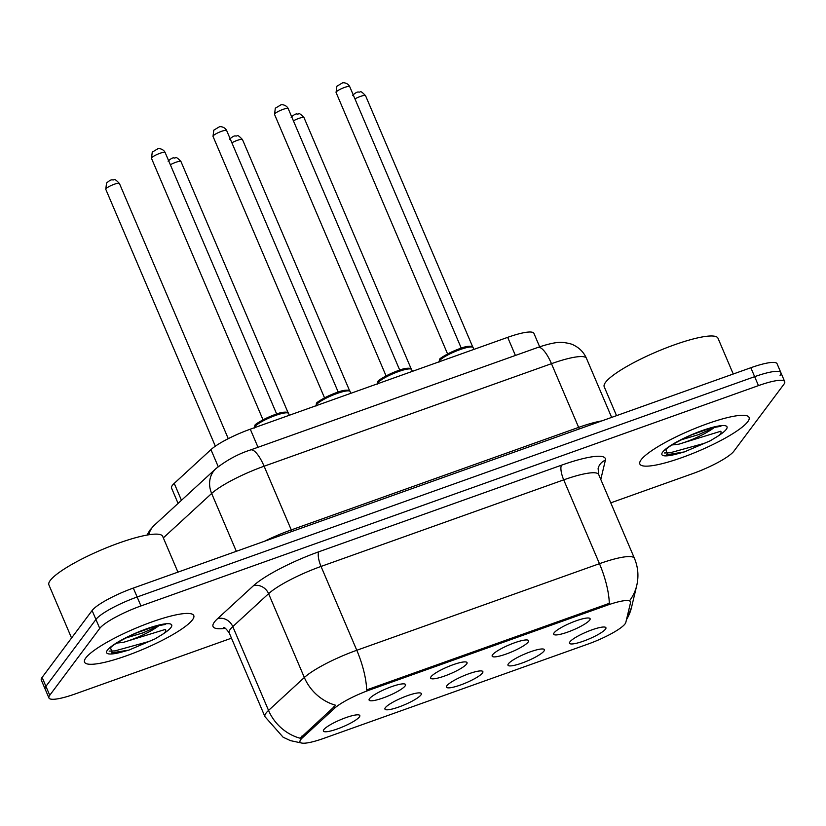 <?xml version="1.0" encoding="UTF-8"?>
<svg xmlns="http://www.w3.org/2000/svg" width="826" height="826" viewBox="0 0 826 826"><rect width="100%" height="100%" fill="white"/><g stroke="black" fill="none" stroke-linecap="round" stroke-linejoin="round"><path stroke-width="1.24" d="M492.606 654.76A19.793 3.707 -23.1 0 1 510.014 644.548A19.793 3.707 -23.1 0 1 527.969 640.15A19.793 3.707 -23.1 0 1 528.144 642.081A19.793 3.707 -23.1 0 1 507.247 653.655A19.793 3.707 -23.1 0 1 492.224 655.39A19.793 3.707 -23.1 0 1 492.606 654.76M431.079 676.711A19.793 3.707 -23.1 0 1 448.487 666.499A19.793 3.707 -23.1 0 1 466.442 662.101A19.793 3.707 -23.1 0 1 466.618 664.032A19.793 3.707 -23.1 0 1 445.71 675.616A19.793 3.707 -23.1 0 1 430.697 677.341A19.793 3.707 -23.1 0 1 431.079 676.711M369.552 698.662A19.793 3.707 -23.1 0 1 386.96 688.45A19.793 3.707 -23.1 0 1 404.905 684.052A19.793 3.707 -23.1 0 1 405.091 685.983A19.793 3.707 -23.1 0 1 384.183 697.567A19.793 3.707 -23.1 0 1 369.17 699.292A19.793 3.707 -23.1 0 1 369.552 698.662M554.132 632.809A19.793 3.707 -23.1 0 1 571.551 622.587A19.793 3.707 -23.1 0 1 589.496 618.189A19.793 3.707 -23.1 0 1 589.671 620.12A19.793 3.707 -23.1 0 1 568.773 631.704A19.793 3.707 -23.1 0 1 553.761 633.439A19.793 3.707 -23.1 0 1 554.132 632.809M508.424 663.774A19.793 3.707 -23.1 0 1 525.832 653.562A19.793 3.707 -23.1 0 1 543.787 649.164A19.793 3.707 -23.1 0 1 543.962 651.095A19.793 3.707 -23.1 0 1 523.054 662.679A19.793 3.707 -23.1 0 1 508.042 664.403A19.793 3.707 -23.1 0 1 508.424 663.774M446.897 685.735A19.793 3.707 -23.1 0 1 464.305 675.513A19.793 3.707 -23.1 0 1 482.25 671.115A19.793 3.707 -23.1 0 1 482.436 673.045A19.793 3.707 -23.1 0 1 461.527 684.63A19.793 3.707 -23.1 0 1 446.515 686.365A19.793 3.707 -23.1 0 1 446.897 685.735M385.36 707.686A19.793 3.707 -23.1 0 1 402.778 697.474A19.793 3.707 -23.1 0 1 420.723 693.076A19.793 3.707 -23.1 0 1 420.909 695.007A19.793 3.707 -23.1 0 1 400.001 706.581A19.793 3.707 -23.1 0 1 384.988 708.316A19.793 3.707 -23.1 0 1 385.36 707.686M323.833 729.637A19.793 3.707 -23.1 0 1 341.252 719.425A19.793 3.707 -23.1 0 1 359.196 715.027A19.793 3.707 -23.1 0 1 359.372 716.958A19.793 3.707 -23.1 0 1 338.474 728.542A19.793 3.707 -23.1 0 1 323.462 730.267A19.793 3.707 -23.1 0 1 323.833 729.637M569.95 641.823A19.793 3.707 -23.1 0 1 587.369 631.611A19.793 3.707 -23.1 0 1 605.313 627.213A19.793 3.707 -23.1 0 1 605.489 629.144A19.793 3.707 -23.1 0 1 584.591 640.728A19.793 3.707 -23.1 0 1 569.568 642.452A19.793 3.707 -23.1 0 1 569.95 641.823M625.829 622.401A33.401 6.257 -23.1 0 1 625.055 623.888A33.401 6.257 -23.1 0 1 587.957 644.094L323.627 738.413A33.401 6.257 -23.1 0 1 300.014 742.006A33.401 6.257 -23.1 0 1 302.44 737.794L334.571 708.254A33.401 6.257 -23.1 0 1 369.965 689.865L606.883 605.334A33.401 6.257 -23.1 0 1 630.496 601.741A33.401 6.257 -23.1 0 1 630.537 602.65L625.829 622.401M178.086 503.406L171.54 488.063A37.108 6.949 -23.1 0 1 174.234 483.375L210.95 449.623A37.108 6.949 -23.1 0 1 250.288 429.19L507.68 337.349A37.108 6.949 -23.1 0 1 533.916 333.353L539.657 346.806M747.778 421.694A59.369 11.13 156.9 0 0 749.079 417.429A59.369 11.13 156.9 0 0 698.651 426.99A59.369 11.13 156.9 0 0 641.162 459.741A59.369 11.13 156.9 0 0 639.861 464.016A59.369 11.13 156.9 0 0 690.288 454.455A59.369 11.13 156.9 0 0 747.778 421.694A59.369 11.13 156.9 0 0 749.079 417.429A59.369 11.13 156.9 0 0 698.651 426.99A59.369 11.13 156.9 0 0 641.162 459.741A59.369 11.13 156.9 0 0 639.861 464.016A59.369 11.13 156.9 0 0 690.288 454.455A59.369 11.13 156.9 0 0 747.778 421.694M192.468 619.83A59.369 11.13 156.9 0 0 193.769 615.566A59.369 11.13 156.9 0 0 143.342 625.127A59.369 11.13 156.9 0 0 85.852 657.878A59.369 11.13 156.9 0 0 84.541 662.153A59.369 11.13 156.9 0 0 134.968 652.592A59.369 11.13 156.9 0 0 192.468 619.83A59.369 11.13 156.9 0 0 193.769 615.566A59.369 11.13 156.9 0 0 143.342 625.127A59.369 11.13 156.9 0 0 85.852 657.878A59.369 11.13 156.9 0 0 84.541 662.153A59.369 11.13 156.9 0 0 134.968 652.592A59.369 11.13 156.9 0 0 192.468 619.83M780.074 375.355A37.108 6.949 156.9 0 0 780.89 372.681L777.07 363.739A37.108 6.949 156.9 0 0 750.834 367.735L133.327 588.06A37.108 6.949 156.9 0 0 92.109 610.517L42.116 677.403L45.926 686.344A37.108 6.949 156.9 0 0 45.11 689.008A37.108 6.949 156.9 0 1 45.926 686.344L95.93 619.459L45.926 686.344L49.746 695.285A37.108 6.949 156.9 0 0 48.93 697.949A37.108 6.949 156.9 0 0 75.166 693.954L231.476 638.178M133.327 588.06L137.137 597.002A37.108 6.949 156.9 0 0 95.93 619.459A37.108 6.949 156.9 0 1 137.137 597.002L754.644 376.677L137.137 597.002L140.957 605.943A37.108 6.949 156.9 0 0 99.739 628.4L49.746 695.285M780.89 372.681A37.108 6.949 156.9 0 0 754.644 376.677A37.108 6.949 156.9 0 1 780.89 372.681L784.7 381.622A37.108 6.949 156.9 0 0 758.464 385.618L140.957 605.943M301.635 743.039L290.473 740.633L283.132 737.226L264.95 716.669A49.477 9.272 -23.1 0 1 266.034 713.106A49.477 9.272 -23.1 0 1 268.543 710.422A43.293 37.583 -132.6 0 0 300.189 738.248L335.759 705.27A43.293 37.583 -132.6 0 1 304.34 677.506A49.477 9.272 -23.1 0 1 356.791 650.268A43.293 13.071 -109.6 0 1 366.63 689.917L609.289 603.341A43.293 13.071 70.4 0 0 599.459 563.683A49.477 9.272 -23.1 0 1 634.44 558.345L598.685 474.527A49.477 9.272 156.9 0 0 563.704 479.865L321.035 566.44A49.477 9.272 156.9 0 0 268.595 593.688L232.787 626.604A49.477 9.272 156.9 0 0 230.289 629.288A49.477 9.272 156.9 0 0 229.205 632.85C226.076 628.669 224.156 626.893 223.433 627.512M610.765 502.848L692.673 473.628A37.108 6.949 156.9 0 0 733.891 451.182L783.884 384.296A37.108 6.949 156.9 0 0 784.7 381.622M42.116 677.403A37.108 6.949 156.9 0 0 41.3 680.066L48.93 697.949M733.251 374.013L717.99 338.226A61.847 11.585 156.9 0 0 665.457 348.18A61.847 11.585 156.9 0 0 605.572 382.304A61.847 11.585 156.9 0 0 604.209 386.754L616.537 415.654M719.745 425.834L720.892 426.299L710.732 428.044L691.579 434.889C676.318 442.034 667.728 446.99 665.818 449.747L667.759 454.981L677.403 453.825L684.32 451.925L710.153 440.857L716.225 437.181C720.2 435.003 721.728 433.02 720.809 431.234L678.786 444.181A27.96 5.235 156.9 0 0 713.767 427.858L715.337 426.928M678.786 444.181L671.972 444.977M713.767 427.858L698.29 434.734L680.82 439.938M684.32 451.925L666.582 454.796M710.153 440.857L703.948 443.448L670.196 452.762L664.434 452.968M177.941 572.15L162.681 536.363A61.847 11.585 156.9 0 0 110.147 546.316A61.847 11.585 156.9 0 0 50.262 580.441A61.847 11.585 156.9 0 0 48.899 584.891L71.563 638.013M164.436 623.971L165.582 624.435L155.412 626.18L136.269 633.026C121.009 640.171 112.419 645.127 110.498 647.883L112.439 653.118L122.083 651.962L129.001 650.062L154.834 638.994L160.905 635.318C164.89 633.139 166.418 631.157 165.499 629.371L123.477 642.318A27.96 5.235 156.9 0 0 158.458 625.994L160.017 625.065M123.477 642.318L116.652 643.113M158.458 625.994L142.981 632.871L125.511 638.075M129.001 650.062L111.262 652.932M154.834 638.994L148.628 641.585L114.886 650.898L109.125 651.105M302.44 737.794L301.748 736.173M334.571 708.254L333.88 706.643M369.965 689.865L369.501 688.77M606.883 605.334L606.418 604.24M515.403 355.448L507.68 337.349M258.011 447.289L250.288 429.19M218.219 466.659L210.95 449.623M181.452 500.308L174.234 483.375M225.353 628.328A61.847 11.585 -23.1 0 1 214.409 622.071A61.847 11.585 -23.1 0 1 217.537 618.715L253.345 585.81A61.847 11.585 -23.1 0 1 318.908 551.747L561.566 465.162A61.847 11.585 -23.1 0 1 605.386 460.196L600.781 479.452M626.407 619.985L631.487 607.564A43.293 42.126 -166.6 0 1 626.511 619.562M318.908 551.747A12.369 3.738 70.4 0 0 321.035 566.44L356.791 650.268L599.459 563.683L563.704 479.865A12.369 3.738 70.4 0 1 561.566 465.162M631.487 607.564L636.732 585.551A43.293 42.126 -166.6 0 1 629.897 600.316M217.537 618.715A12.369 10.738 47.4 0 1 232.787 626.604L268.543 710.422L304.34 677.506L268.595 593.688A12.369 10.738 47.4 0 0 253.345 585.81M758.464 385.618L750.834 367.735M99.739 628.4L92.109 610.517M605.386 460.196A12.369 12.039 13.4 0 0 598.117 468.497L598.685 474.527M148.742 534.794A24.739 21.476 -132.6 0 1 154.369 525.202L215.875 468.662C226.871 460.051 238.425 453.815 250.526 449.953A24.739 7.465 70.4 0 1 264.103 466.215L291.279 529.92L578.644 427.383A49.477 9.272 -23.1 0 1 601.834 420.899M250.526 449.953L537.902 347.426C549.837 343.358 558.417 341.727 563.642 342.522C568.773 343.234 572.108 344.091 573.647 345.113C579.532 347.952 583.806 352.361 586.46 358.35A49.477 9.272 156.9 0 0 551.469 363.677L578.644 427.383A6.185 1.869 -109.6 0 0 579.387 428.911M537.902 347.426A24.739 7.465 70.4 0 1 551.469 363.677L264.103 466.215A49.477 9.272 156.9 0 0 211.652 493.463L236.329 551.314M215.875 468.662A24.739 21.476 -132.6 0 0 211.652 493.463L163.331 537.881M264.434 541.288A49.477 9.272 -23.1 0 1 291.279 529.92A6.185 1.869 -109.6 0 0 292.012 531.448M352.65 95.279C355.273 92.935 357.193 91.841 358.412 91.996C361.096 92.956 359.207 89.012 365.546 95.682A7.424 1.394 156.9 0 0 354.932 98.883M438.998 362.17L439.525 359.692C437.718 358.525 460.588 346.652 468.383 346.362C471.47 346.094 473.061 346.507 473.133 347.612A18.554 3.48 156.9 0 0 457.377 350.596A18.554 3.48 156.9 0 0 439.411 360.838A18.554 3.48 156.9 0 0 438.947 361.871M336.234 91.944A7.424 1.394 156.9 0 0 336.068 92.481L336.832 86.265L342.17 83.075C343.048 82.218 347.963 82.941 349.728 86.658A7.424 1.394 156.9 0 0 343.42 87.855A7.424 1.394 156.9 0 0 336.234 91.944M440.041 359.32A17.315 3.242 -23.1 0 1 456.726 349.801A17.315 3.242 -23.1 0 1 471.501 346.951M291.124 117.24C293.736 114.886 295.656 113.792 296.885 113.947C299.57 114.907 297.68 110.963 304.009 117.633A7.424 1.394 156.9 0 0 293.406 120.833M229.597 139.191C232.209 136.837 234.13 135.743 235.358 135.908C238.043 136.858 236.153 132.914 242.483 139.584A7.424 1.394 156.9 0 0 231.879 142.784M168.07 161.142C170.683 158.788 172.603 157.694 173.832 157.859C176.506 158.819 174.627 154.875 180.956 161.535A7.424 1.394 156.9 0 0 170.352 164.735M105.78 189.319L106.533 183.093C109.156 180.749 111.076 179.655 112.305 179.81C114.979 180.77 113.1 176.826 119.429 183.496A7.424 1.394 156.9 0 0 113.121 184.683A7.424 1.394 156.9 0 0 105.934 188.782A7.424 1.394 156.9 0 0 105.78 189.319L215.338 446.195M377.472 384.121L377.998 381.653C376.191 380.476 399.061 368.613 406.846 368.313C409.944 368.045 411.524 368.458 411.606 369.563A18.554 3.48 156.9 0 0 395.85 372.547A18.554 3.48 156.9 0 0 377.874 382.789A18.554 3.48 156.9 0 0 377.42 383.832M274.707 113.905A7.424 1.394 156.9 0 0 274.542 114.432L275.306 108.216L280.644 105.026C281.521 104.169 286.436 104.892 288.202 108.609A7.424 1.394 156.9 0 0 281.893 109.806A7.424 1.394 156.9 0 0 274.707 113.905M378.514 381.271A17.315 3.242 -23.1 0 1 395.2 371.752A17.315 3.242 -23.1 0 1 409.975 368.902M315.945 406.072L316.472 403.604C314.665 402.427 337.535 390.564 345.32 390.275C348.417 389.996 349.997 390.409 350.079 391.514A18.554 3.48 156.9 0 0 334.313 394.508A18.554 3.48 156.9 0 0 316.348 404.74A18.554 3.48 156.9 0 0 315.893 405.783M213.18 135.856A7.424 1.394 156.9 0 0 213.015 136.393L213.779 130.167L219.107 126.977C219.995 126.13 224.899 126.853 226.665 130.57A7.424 1.394 156.9 0 0 220.366 131.757A7.424 1.394 156.9 0 0 213.18 135.856M316.988 403.222A17.315 3.242 -23.1 0 1 333.673 393.703A17.315 3.242 -23.1 0 1 348.448 390.853M254.418 428.033L254.945 425.555C253.138 424.388 276.008 412.515 283.793 412.226C286.89 411.947 288.47 412.37 288.542 413.475A18.554 3.48 156.9 0 0 272.786 416.459A18.554 3.48 156.9 0 0 254.821 426.691A18.554 3.48 156.9 0 0 254.356 427.734M151.654 157.807A7.424 1.394 156.9 0 0 151.488 158.344L152.252 152.129L157.58 148.928C158.458 148.081 163.372 148.804 165.138 152.521A7.424 1.394 156.9 0 0 158.84 153.719A7.424 1.394 156.9 0 0 151.654 157.807M255.451 425.183A17.315 3.242 -23.1 0 1 272.146 415.664A17.315 3.242 -23.1 0 1 286.921 412.804M716.225 437.181A35.384 6.629 156.9 0 0 726.24 429.386A35.384 6.629 156.9 0 0 701.997 430.645A35.384 6.629 156.9 0 0 662.7 452.049A35.384 6.629 156.9 0 0 677.403 453.825M160.905 635.318A35.384 6.629 156.9 0 0 170.93 627.523A35.384 6.629 156.9 0 0 146.687 628.782A35.384 6.629 156.9 0 0 107.39 650.186A35.384 6.629 156.9 0 0 122.083 651.962M636.732 585.551C638.88 576.249 638.116 567.183 634.44 558.345M264.95 716.669L229.205 632.85M146.966 535.093L150.043 529.941L154.369 525.202M586.46 358.35L611.643 417.398M365.546 95.682L472.761 347.044M336.068 92.481L447.599 353.962M473.133 347.612L473.897 349.408M349.728 86.658L461.259 348.138M304.009 117.633L411.234 369.005M242.483 139.584L349.708 390.956M180.956 161.535L288.171 412.907M119.429 183.496L228.265 438.658M274.542 114.432L386.072 375.913M411.606 369.563L412.37 371.359M288.202 108.609L399.722 370.089M213.015 136.393L324.546 397.874M350.079 391.514L350.844 393.31M226.665 130.57L338.195 392.04M151.488 158.344L263.019 419.825M288.542 413.475L289.317 415.261M165.138 152.521L276.669 414.002"/></g></svg>
